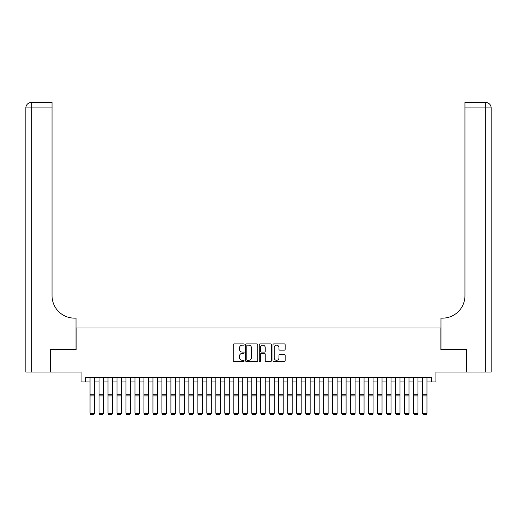 <?xml version="1.0" encoding="UTF-8"?>
<svg xmlns="http://www.w3.org/2000/svg" width="517" height="517" viewBox="0 0 517 517"><rect width="100%" height="100%" fill="white"/><g stroke="black" fill="none" stroke-linecap="round" stroke-linejoin="round"><path stroke-width="0.78" d="M244.127 344.522A0.62 0.62 0 0 0 243.507 343.908L234.136 343.908A0.879 0.879 0 0 0 233.257 344.787L233.257 360.659A0.879 0.879 0 0 0 234.136 361.545L243.507 361.545A0.62 0.62 0 0 0 244.127 360.924A0.62 0.62 0 0 0 243.507 360.31L242.299 360.31A2.824 2.824 0 0 1 239.474 357.486L239.474 356.168A2.824 2.824 0 0 1 242.299 353.344L243.507 353.344A0.62 0.62 0 0 0 244.127 352.723A0.62 0.62 0 0 0 243.507 352.109L242.299 352.109A2.824 2.824 0 0 1 239.474 349.285L239.474 347.96A2.824 2.824 0 0 1 242.299 345.143L243.507 345.143A0.62 0.62 0 0 0 244.127 344.522M284.272 350.125A0.879 0.879 0 0 0 285.158 349.24L285.158 344.787A0.879 0.879 0 0 0 284.272 343.908L273.868 343.908A0.879 0.879 0 0 0 272.982 344.787L272.982 360.659A0.879 0.879 0 0 0 273.868 361.545L284.272 361.545A0.879 0.879 0 0 0 285.158 360.659L285.158 355.282A0.879 0.879 0 0 0 284.272 354.404L279.82 354.404A0.879 0.879 0 0 0 278.934 355.282L278.934 357.951A2.359 2.359 0 0 1 276.576 360.31A2.359 2.359 0 0 1 274.217 357.951L274.217 347.502A2.359 2.359 0 0 1 276.576 345.143A2.359 2.359 0 0 1 278.934 347.502L278.934 349.24A0.879 0.879 0 0 0 279.82 350.125L284.272 350.125M85.551 381.927L85.551 377.429L431.449 377.429L431.449 381.927L435.941 381.927L435.941 372.04L466.715 372.04L466.715 349.582L440.885 349.582L440.885 328.017L76.115 328.017L76.115 349.582L50.285 349.582L50.285 372.04L81.059 372.04L81.059 381.927L90.042 381.927M257.731 344.787A0.879 0.879 0 0 0 256.846 343.908L246.441 343.908A0.879 0.879 0 0 0 245.556 344.787L245.556 360.659A0.879 0.879 0 0 0 246.441 361.545L256.846 361.545A0.879 0.879 0 0 0 257.731 360.659L257.731 344.787M260.154 343.908L270.559 343.908A0.879 0.879 0 0 1 271.444 344.787L271.444 360.659A0.879 0.879 0 0 1 270.559 361.545L266.106 361.545A0.879 0.879 0 0 1 265.227 360.659L265.227 354.223A0.879 0.879 0 0 0 264.342 353.344L261.389 353.344A0.879 0.879 0 0 0 260.503 354.223L260.503 360.924A0.62 0.62 0 0 1 259.889 361.545A0.62 0.62 0 0 1 259.269 360.924L259.269 344.787A0.879 0.879 0 0 1 260.154 343.908M94.533 381.927L99.025 381.927M103.523 381.927L108.014 381.927M112.506 381.927L116.997 381.927M121.489 381.927L125.98 381.927M130.471 381.927L134.963 381.927M139.454 381.927L143.952 381.927M148.444 381.927L152.935 381.927M157.427 381.927L161.918 381.927M166.409 381.927L170.901 381.927M175.392 381.927L179.884 381.927M184.382 381.927L188.873 381.927M193.364 381.927L197.856 381.927M202.347 381.927L206.839 381.927M211.33 381.927L215.822 381.927M220.32 381.927L224.811 381.927M229.302 381.927L233.794 381.927M238.285 381.927L242.777 381.927M247.268 381.927L251.76 381.927M256.251 381.927L260.749 381.927M265.24 381.927L269.732 381.927M274.223 381.927L278.715 381.927M283.206 381.927L287.698 381.927M292.189 381.927L296.68 381.927M301.178 381.927L305.67 381.927M310.161 381.927L314.653 381.927M319.144 381.927L323.636 381.927M328.127 381.927L332.618 381.927M337.116 381.927L341.608 381.927M346.099 381.927L350.591 381.927M355.082 381.927L359.573 381.927M364.065 381.927L368.556 381.927M373.048 381.927L377.546 381.927M382.037 381.927L386.529 381.927M391.02 381.927L395.511 381.927M400.003 381.927L404.494 381.927M408.986 381.927L413.477 381.927M417.975 381.927L422.467 381.927M426.958 381.927L431.449 381.927M247.41 345.143A0.62 0.62 0 0 0 246.79 345.757L246.79 359.69A0.62 0.62 0 0 0 247.41 360.31L248.69 360.31A2.824 2.824 0 0 0 251.514 357.486L251.514 347.96A2.824 2.824 0 0 0 248.69 345.143L247.41 345.143M265.227 347.547A2.359 2.359 0 0 0 262.862 345.188A2.359 2.359 0 0 0 260.503 347.547L260.503 351.224A0.879 0.879 0 0 0 261.389 352.109L264.342 352.109A0.879 0.879 0 0 0 265.227 351.224L265.227 347.547M94.533 377.429L94.533 413.374L93.861 414.492L90.714 414.427L93.861 414.492M90.714 414.492L90.042 413.212L94.533 413.212L93.861 414.427M90.042 377.429L90.042 413.212L90.714 414.427M50.02 349.582L76.025 349.582L76.025 318.136L74.5 318.136A22.464 22.464 0 0 1 52.043 295.672L52.043 107.904L31.24 107.904L31.24 372.04L50.02 372.04L50.02 349.582M31.24 372.04L25.85 372.04L25.85 107.904A5.39 5.39 0 0 1 31.24 102.508L52.043 102.508L52.043 107.904M74.5 318.136A22.464 22.464 0 0 1 52.043 295.672M31.24 102.508A5.39 5.39 0 0 0 25.85 107.904L31.24 107.904L31.24 102.508M466.98 349.582L440.975 349.582L440.975 318.136L442.5 318.136A22.464 22.464 0 0 0 464.957 295.672L464.957 102.508L485.76 102.508A5.39 5.39 0 0 1 491.15 107.904L491.15 372.04L466.98 372.04L466.98 349.582M442.5 318.136A22.464 22.464 0 0 0 464.957 295.672M491.15 107.904A5.39 5.39 0 0 0 485.76 102.508A5.39 5.39 0 0 1 491.15 107.904L464.957 107.904M103.523 377.429L103.523 413.374L102.844 414.492L99.703 414.427L102.844 414.492M99.703 414.492L99.025 413.212L103.523 413.212L102.844 414.427M99.025 377.429L99.025 413.212L99.703 414.427M112.506 377.429L112.506 413.374L111.827 414.492L108.686 414.427L111.827 414.492M108.686 414.492L108.014 413.212L112.506 413.212L111.827 414.427M108.014 377.429L108.014 413.212L108.686 414.427M121.489 377.429L121.489 413.374L120.816 414.492L117.669 414.427L120.816 414.492M117.669 414.492L116.997 413.212L121.489 413.212L120.816 414.427M116.997 377.429L116.997 413.212L117.669 414.427M130.471 377.429L130.471 413.374L129.799 414.492L126.652 414.427L129.799 414.492M126.652 414.492L125.98 413.212L130.471 413.212L129.799 414.427M125.98 377.429L125.98 413.212L126.652 414.427M139.454 377.429L139.454 413.374L138.782 414.492L135.641 414.427L138.782 414.492M135.641 414.492L134.963 413.212L139.454 413.212L138.782 414.427M134.963 377.429L134.963 413.212L135.641 414.427M148.444 377.429L148.444 413.374L147.765 414.492L144.624 414.427L147.765 414.492M144.624 414.492L143.952 413.212L148.444 413.212L147.765 414.427M143.952 377.429L143.952 413.212L144.624 414.427M157.427 377.429L157.427 413.374L156.754 414.492L153.607 414.427L156.754 414.492M153.607 414.492L152.935 413.212L157.427 413.212L156.754 414.427M152.935 377.429L152.935 413.212L153.607 414.427M166.409 377.429L166.409 413.374L165.737 414.492L162.59 414.427L165.737 414.492M162.59 414.492L161.918 413.212L166.409 413.212L165.737 414.427M161.918 377.429L161.918 413.212L162.59 414.427M175.392 377.429L175.392 413.374L174.72 414.492L171.579 414.427L174.72 414.492M171.579 414.492L170.901 413.212L175.392 413.212L174.72 414.427M170.901 377.429L170.901 413.212L171.579 414.427M184.382 377.429L184.382 413.374L183.703 414.492L180.562 414.427L183.703 414.492M180.562 414.492L179.884 413.212L184.382 413.212L183.703 414.427M179.884 377.429L179.884 413.212L180.562 414.427M193.364 377.429L193.364 413.374L192.692 414.492L189.545 414.427L192.692 414.492M189.545 414.492L188.873 413.212L193.364 413.212L192.692 414.427M188.873 377.429L188.873 413.212L189.545 414.427M202.347 377.429L202.347 413.374L201.675 414.492L198.528 414.427L201.675 414.492M198.528 414.492L197.856 413.212L202.347 413.212L201.675 414.427M197.856 377.429L197.856 413.212L198.528 414.427M211.33 377.429L211.33 413.374L210.658 414.492L207.511 414.427L210.658 414.492M207.511 414.492L206.839 413.212L211.33 413.212L210.658 414.427M206.839 377.429L206.839 413.212L207.511 414.427M220.32 377.429L220.32 413.374L219.641 414.492L216.5 414.427L219.641 414.492M216.5 414.492L215.822 413.212L220.32 413.212L219.641 414.427M215.822 377.429L215.822 413.212L216.5 414.427M229.302 377.429L229.302 413.374L228.624 414.492L225.483 414.427L228.624 414.492M225.483 414.492L224.811 413.212L229.302 413.212L228.624 414.427M224.811 377.429L224.811 413.212L225.483 414.427M238.285 377.429L238.285 413.374L237.613 414.492L234.466 414.427L237.613 414.492M234.466 414.492L233.794 413.212L238.285 413.212L237.613 414.427M233.794 377.429L233.794 413.212L234.466 414.427M247.268 377.429L247.268 413.374L246.596 414.492L243.449 414.427L246.596 414.492M243.449 414.492L242.777 413.212L247.268 413.212L246.596 414.427M242.777 377.429L242.777 413.212L243.449 414.427M256.251 377.429L256.251 413.374L255.579 414.492L252.438 414.427L255.579 414.492M252.438 414.492L251.76 413.212L256.251 413.212L255.579 414.427M251.76 377.429L251.76 413.212L252.438 414.427M265.24 377.429L265.24 413.374L264.562 414.492L261.421 414.427L264.562 414.492M261.421 414.492L260.749 413.212L265.24 413.212L264.562 414.427M260.749 377.429L260.749 413.212L261.421 414.427M274.223 377.429L274.223 413.374L273.551 414.492L270.404 414.427L273.551 414.492M270.404 414.492L269.732 413.212L274.223 413.212L273.551 414.427M269.732 377.429L269.732 413.212L270.404 414.427M283.206 377.429L283.206 413.374L282.534 414.492L279.387 414.427L282.534 414.492M279.387 414.492L278.715 413.212L283.206 413.212L282.534 414.427M278.715 377.429L278.715 413.212L279.387 414.427M292.189 377.429L292.189 413.374L291.517 414.492L288.376 414.427L291.517 414.492M288.376 414.492L287.698 413.212L292.189 413.212L291.517 414.427M287.698 377.429L287.698 413.212L288.376 414.427M301.178 377.429L301.178 413.374L300.5 414.492L297.359 414.427L300.5 414.492M297.359 414.492L296.68 413.212L301.178 413.212L300.5 414.427M296.68 377.429L296.68 413.212L297.359 414.427M310.161 377.429L310.161 413.374L309.489 414.492L306.342 414.427L309.489 414.492M306.342 414.492L305.67 413.212L310.161 413.212L309.489 414.427M305.67 377.429L305.67 413.212L306.342 414.427M319.144 377.429L319.144 413.374L318.472 414.492L315.325 414.427L318.472 414.492M315.325 414.492L314.653 413.212L319.144 413.212L318.472 414.427M314.653 377.429L314.653 413.212L315.325 414.427M328.127 377.429L328.127 413.374L327.455 414.492L324.308 414.427L327.455 414.492M324.308 414.492L323.636 413.212L328.127 413.212L327.455 414.427M323.636 377.429L323.636 413.212L324.308 414.427M337.116 377.429L337.116 413.374L336.438 414.492L333.297 414.427L336.438 414.492M333.297 414.492L332.618 413.212L337.116 413.212L336.438 414.427M332.618 377.429L332.618 413.212L333.297 414.427M346.099 377.429L346.099 413.374L345.421 414.492L342.28 414.427L345.421 414.492M342.28 414.492L341.608 413.212L346.099 413.212L345.421 414.427M341.608 377.429L341.608 413.212L342.28 414.427M355.082 377.429L355.082 413.374L354.41 414.492L351.263 414.427L354.41 414.492M351.263 414.492L350.591 413.212L355.082 413.212L354.41 414.427M350.591 377.429L350.591 413.212L351.263 414.427M364.065 377.429L364.065 413.374L363.393 414.492L360.246 414.427L363.393 414.492M360.246 414.492L359.573 413.212L364.065 413.212L363.393 414.427M359.573 377.429L359.573 413.212L360.246 414.427M373.048 377.429L373.048 413.374L372.376 414.492L369.235 414.427L372.376 414.492M369.235 414.492L368.556 413.212L373.048 413.212L372.376 414.427M368.556 377.429L368.556 413.212L369.235 414.427M382.037 377.429L382.037 413.374L381.359 414.492L378.218 414.427L381.359 414.492M378.218 414.492L377.546 413.212L382.037 413.212L381.359 414.427M377.546 377.429L377.546 413.212L378.218 414.427M391.02 377.429L391.02 413.374L390.348 414.492L387.201 414.427L390.348 414.492M387.201 414.492L386.529 413.212L391.02 413.212L390.348 414.427M386.529 377.429L386.529 413.212L387.201 414.427M400.003 377.429L400.003 413.374L399.331 414.492L396.184 414.427L399.331 414.492M396.184 414.492L395.511 413.212L400.003 413.212L399.331 414.427M395.511 377.429L395.511 413.212L396.184 414.427M408.986 377.429L408.986 413.374L408.314 414.492L405.173 414.427L408.314 414.492M405.173 414.492L404.494 413.212L408.986 413.212L408.314 414.427M404.494 377.429L404.494 413.212L405.173 414.427M417.975 377.429L417.975 413.374L417.297 414.492L414.156 414.427L417.297 414.492M414.156 414.492L413.477 413.212L417.975 413.212L417.297 414.427M413.477 377.429L413.477 413.212L414.156 414.427M426.958 377.429L426.958 413.374L426.286 414.492L423.139 414.427L426.286 414.492M423.139 414.492L422.467 413.212L426.958 413.212L426.286 414.427M422.467 377.429L422.467 413.212L423.139 414.427M94.533 394.2L90.042 394.2M94.533 395.906L90.042 395.906M485.76 372.04L485.76 102.508M103.523 394.2L99.025 394.2M103.523 395.906L99.025 395.906M112.506 394.2L108.014 394.2M112.506 395.906L108.014 395.906M121.489 394.2L116.997 394.2M121.489 395.906L116.997 395.906M130.471 394.2L125.98 394.2M130.471 395.906L125.98 395.906M139.454 394.2L134.963 394.2M139.454 395.906L134.963 395.906M148.444 394.2L143.952 394.2M148.444 395.906L143.952 395.906M157.427 394.2L152.935 394.2M157.427 395.906L152.935 395.906M166.409 394.2L161.918 394.2M166.409 395.906L161.918 395.906M175.392 394.2L170.901 394.2M175.392 395.906L170.901 395.906M184.382 394.2L179.884 394.2M184.382 395.906L179.884 395.906M193.364 394.2L188.873 394.2M193.364 395.906L188.873 395.906M202.347 394.2L197.856 394.2M202.347 395.906L197.856 395.906M211.33 394.2L206.839 394.2M211.33 395.906L206.839 395.906M220.32 394.2L215.822 394.2M220.32 395.906L215.822 395.906M229.302 394.2L224.811 394.2M229.302 395.906L224.811 395.906M238.285 394.2L233.794 394.2M238.285 395.906L233.794 395.906M247.268 394.2L242.777 394.2M247.268 395.906L242.777 395.906M256.251 394.2L251.76 394.2M256.251 395.906L251.76 395.906M265.24 394.2L260.749 394.2M265.24 395.906L260.749 395.906M274.223 394.2L269.732 394.2M274.223 395.906L269.732 395.906M283.206 394.2L278.715 394.2M283.206 395.906L278.715 395.906M292.189 394.2L287.698 394.2M292.189 395.906L287.698 395.906M301.178 394.2L296.68 394.2M301.178 395.906L296.68 395.906M310.161 394.2L305.67 394.2M310.161 395.906L305.67 395.906M319.144 394.2L314.653 394.2M319.144 395.906L314.653 395.906M328.127 394.2L323.636 394.2M328.127 395.906L323.636 395.906M337.116 394.2L332.618 394.2M337.116 395.906L332.618 395.906M346.099 394.2L341.608 394.2M346.099 395.906L341.608 395.906M355.082 394.2L350.591 394.2M355.082 395.906L350.591 395.906M364.065 394.2L359.573 394.2M364.065 395.906L359.573 395.906M373.048 394.2L368.556 394.2M373.048 395.906L368.556 395.906M382.037 394.2L377.546 394.2M382.037 395.906L377.546 395.906M391.02 394.2L386.529 394.2M391.02 395.906L386.529 395.906M400.003 394.2L395.511 394.2M400.003 395.906L395.511 395.906M408.986 394.2L404.494 394.2M408.986 395.906L404.494 395.906M417.975 394.2L413.477 394.2M417.975 395.906L413.477 395.906M426.958 394.2L422.467 394.2M426.958 395.906L422.467 395.906"/></g></svg>
